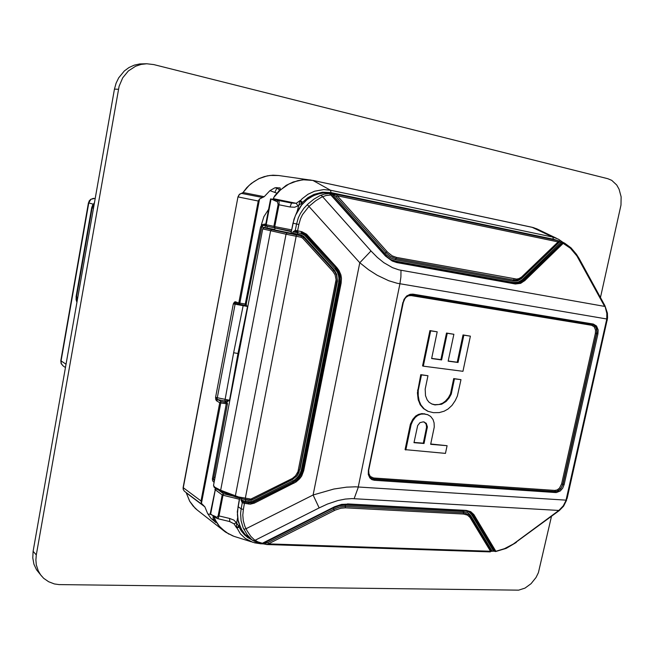 <?xml version="1.0" encoding="UTF-8"?>
<svg xmlns="http://www.w3.org/2000/svg" width="654" height="654" viewBox="0 0 654 654"><rect width="100%" height="100%" fill="white"/><g stroke="black" fill="none" stroke-linecap="round" stroke-linejoin="round"><path stroke-width="0.98" d="M41.594 576.117L36.542 569.838L33.902 564.198L32.749 557.903L33.141 551.289L36.338 554.952L35.888 559.963L36.322 564.843L38.243 570.885L40.63 574.899L43.679 578.283L48.625 581.741L54.388 583.908L59.064 584.627L518.597 590.137L525.031 588.077L531.056 583.695L536.01 577.482L538.438 572.659L551.494 516.358M118.415 89.304L114.442 89.14L116.044 83.23L118.668 77.801L124.309 70.975L128.985 67.55L134.201 65.187L139.752 63.953L146.749 63.74L141.076 64.394L135.64 66.209L128.364 70.992L122.682 77.867L119.093 86.279L36.338 554.952M600.437 297.562L620.998 205.135L621.096 196.813L619.101 189.219L616.697 184.976L611.768 180.381L607.828 178.738L153.796 64.582L146.749 63.74M95.206 198.489L93.179 198.407L90.988 199.331L88.715 202.871L89.108 201.056L90.759 199.266L94.83 198.399M88.486 202.781L60.806 360.648L61.182 363.665L63.16 366.011L61.37 363.828L60.814 360.591M92.933 204.767L94.413 202.969M77.107 301.38L76.649 300.75L76.641 301.608L76.142 299.671L76.183 296.115L91.748 207.547L93.072 204.097L88.789 202.887L61.067 360.951L66.054 364.188M91.764 207.629L76.134 296.589L76.739 300.946L76.085 296.875L76.518 296.891L77.115 301.322M94.331 203.443L93.792 203.803L94.094 203.165M94.274 203.795L92.165 207.858L93.489 208.242M291.349 231.639L275.293 228.05M275.228 228.328L274.157 229.824L290.842 233.249M461.005 379.68L454.481 378.862L451.252 394.092L449.159 397.975L446.134 401.474L441.63 404.237L434.943 404.875L432.032 404.09L429.098 402.267L427.119 399.815L425.533 395.662L425.19 389.105L427.994 375.723L421.487 374.914L418.249 390.413L418.225 395.678L419.157 400.828L420.939 405.014L424.184 408.93L428.1 411.333L433.389 412.649L439.251 412.568L444.115 411.219L448.055 409.003L451.996 405.366L455.282 400.608L457.375 396.022L461.005 379.68L453.729 378.592L450.516 393.773L448.415 397.681L445.399 401.172L442.57 403.175L439.038 404.466L434.763 404.646L431.673 403.935M427.994 375.723L420.759 374.636L417.391 392.841L418.143 399.455L420.211 404.712L423.449 408.627L427.741 411.17M427.749 414.701L422.034 413.598L418.527 414.358L415.723 416.026L412.723 419.369L410.385 424.217L405.079 449.658L445.464 453.345L447.083 445.726L430.659 444.279L434.289 427.07L434.06 422.885L432.997 419.541L430.643 416.41L427.912 414.759L424.789 413.99L420.914 414.154L417.767 415.413L415.29 417.391L412.739 420.833L411.096 424.569L405.791 450.001M241.138 498.659L240.917 499.762L243.991 500.931L249.542 501.749L252.624 501.119L294.455 480.02L298.281 476.447L300.39 472.85L301.306 469.866L301.756 469.956L302.205 470.128L301.298 473.161L299.148 476.938L296.017 480.142L293.115 482.006L295.551 481.107L298.96 478.115L301.404 474.461L302.761 470.447L303.669 470.716L301.617 476.096L299.565 478.932L296.041 482.023L254.226 503.147L250.294 504.136L243.803 503.278L242.054 502.452L240.917 499.762L243.304 501.896L242.348 502.615L241.138 508.779L238.089 506.67L237.394 514.526L237.876 519.595L241.024 528.784L245.127 534.416L248.577 537.408L245.095 534.383L242.168 530.737L238.285 521.908L237.304 511.763L239.716 498.307M301.306 469.866L338.682 282.495L338.96 278.261L338.429 275.105L337.292 272.154L334.889 268.663L335.666 268.107L338.682 272.914L339.818 277.231L339.794 281.629L302.205 470.128L302.761 470.447L340.211 282.88L340.219 276.29L338.747 272.015L336.131 268.23L336.908 267.674L339.009 270.503L340.857 274.844L341.453 278.334L341.151 283.084L303.669 470.716M301.584 232.587L305.59 234.974L304.404 233.715L301.527 232.571L301.846 231.704L306.522 234.197L336.908 267.674M252.91 500.98L253.368 501.929L252.714 502.231L248.536 502.779L251.046 502.983L253.768 502.198L254.226 503.147M562.702 242.25L522.415 280.721L519.178 282.602L514.853 283.231L513.316 283.043L512.989 282.463L518.033 282.209L522.194 279.716L561.124 242.143L558.688 241.955M384.863 254.962L389.898 259.278L396.479 261.96L514.15 283.256L518.548 283.198L521.271 282.185L523.691 280.37L524.451 280.795L520.698 283.313L515.336 283.967L396.815 262.573L392.228 261.052L385.459 256.041L330.433 194.287L328.946 193.347L335.747 194.164L337.268 195.759L336.189 196.666L334.75 195.407L335.314 194.025L334.104 193.788M396.561 257.423L516.66 279.111L518.99 278.579L521.549 277.051L558.132 241.874L337.268 195.759L387.65 252.264L392.228 255.837L396.561 257.423L395.956 258.575L390.749 256.54L386.612 253.188L336.189 196.666M335.314 194.025L558.181 240.705L558.622 241.007L558.132 240.697L557.878 242.83M521.998 276.642L522.039 277.484L518.81 279.552L514.118 280.149L395.956 258.575L395.351 259.736L390.667 258.044L386.228 254.758L384.895 253.384L387.062 251.627M514.518 283.844L513.357 283.051L394.918 261.592M522.194 279.716L523.691 280.37L562.775 243.026L563.192 243.394L524.492 280.852M329.338 193.437L330.908 194.957L325.962 195.546L321.523 197.189L315.8 200.713L309.007 206.329L302.491 214.651L300.554 218.763L298.894 224.502L296.556 224.02L298.338 217.872L300.399 213.474L303.947 208.225L308.181 203.786L313.871 199.208L319.765 195.75L324.327 194.091L329.567 193.486L384.699 255.224M331.087 194.704L384.789 254.872L389.58 259.049L395.204 261.665M607.362 318.939L607.035 320.673L606.487 320.615L606.724 318.964L397.133 283.256L388.705 280.738L377.235 275.285L368.545 269.669L359.774 262.704L370.99 250.932L377.383 257.414L383.841 262.663L392.465 267.649L398.858 269.857L604.648 306.374L576.902 255.943L570.492 248.283L563.192 243.394L563.217 242.421L561.124 242.143L560.887 241.637L564.467 243.043L571.04 247.899L576.403 254.21L579.076 258.526L578.659 258.902M386.097 256.237L390.601 259.442L395.417 261.15L512.989 282.463M558.295 240.746L559.816 241.661L521.516 278.563L521.352 278.089M213.662 484.753L213.735 485.955L214.986 487.328L220.668 490.255L238.579 496.942L250.907 499.067L292.395 478.417L295.534 475.826L297.962 471.64L336.066 279.659L335.093 274.827L332.902 271.385L333.663 270.339L303.546 237.279M332.902 271.385L302.737 238.211L303.538 237.189L301.069 235.816M291.668 478.81L291.986 479.554M251.815 498.773L252.199 499.484M291.913 479.774L251.553 500.114L248.863 500.367L241.669 498.773M299.581 469.613L299.066 472.384L297.145 475.679L291.986 479.913M333.385 270.028L333.81 269.562L334.439 270.306L336.753 274.549L337.431 281.261L299.908 469.646M303.284 236.936L303.726 236.462L333.81 269.562M334.889 268.663L304.601 235.317L300.971 233.38L301.265 232.522M304.821 235.554L305.59 234.974L336.131 268.23L306.039 235.08L306.808 234.5M292.64 481.074L293.115 482.006L253.368 501.929L253.768 502.198L293.54 482.268L294.006 483.208M248.602 501.675L248.536 502.779L243.304 501.904L242.348 502.73M243.304 501.904L248.749 502.934L248.683 504.038M262.279 543.311L334.488 506.76L341.592 504.373L347.241 504.16L340.538 504.774L333.524 507.324M262.434 543.368L267.797 542.591L268.418 543.858L266.595 544.512M267.797 542.591L334.627 508.837L339.704 507.046L345.312 506.474L345.394 507.856L340.791 508.24L335.2 510.12L268.418 543.858L490.467 551.232L490.802 550.3L470.373 516.603M334.423 510.504L333.164 507.994L339.352 505.689L345.238 505.101L345.312 506.474L463.874 512.81L468.591 514.51L470.316 516.456L469.964 517.412L467.446 515.074L463.506 514.069L345.394 507.856M468.885 514.755L470.275 516.39M469.409 511.559L472.997 514.673L470.038 511.869L465.419 510.611M469.981 515.949L470.389 515.156L492.094 551.077L494.955 551.363L472.997 514.673L473.897 514.633L495.757 551.044L494.882 551.077M491.955 551.248L493.5 550.962L471.46 514.396L469.09 511.984L465.517 510.643M471.46 514.396L472.36 514.355L494.53 551.208L493.378 551.126M347.478 503.899L466.498 510.422L470.684 511.641L473.897 514.633M495.16 551.461L504.406 548.714L513.308 544.079L558.876 510.455L352.024 498.626L345.222 499.092L337.897 500.572L327.409 504.111L319.119 507.905L313.07 495.021L333.875 488.996L346.595 487.124L355.424 486.854L565.996 500.171L606.397 320.599M605.048 305.982L607.427 313.135L607.525 317.762L607.37 318.939L606.724 318.964L606.838 313.429L604.852 305.614M579.076 258.534L604.836 305.582L604.459 306.023M562.407 242.936L562.399 242.348M558.132 240.697L335.371 194.034M334.75 195.407L331.553 193.404M295.346 230.412L295.943 231.475L295.314 230.404L301.846 231.704M300.971 233.38L293.017 231.802L297.374 231.737L298.894 224.502M291.79 233.903L290.327 233.543L291.3 232.783L292.763 233.135L291.79 233.903L294.145 234.426L300.668 235.718L300.946 234.811L303.726 236.462M302.737 238.211L301.077 237.271L301.134 235.832L303.538 237.189L334.259 271.034L336.442 275.032L337.186 279.536L299.499 470.038L298.379 470.087M249.959 499.076L249.615 500.073L245.013 499.345M243.37 509.482L242.806 515.099L243.313 520.756L244.858 526.2L247.122 530.893L250.825 536.329L254.251 539.714L257.823 541.839L262.221 543.245L260.807 543.809L258.15 543.106L251.831 539.73L247.187 534.8L243.239 527.901L241.056 520.78L240.582 513.284L241.138 508.779L243.37 509.482L244.629 502.313M253.016 540.596L260.48 543.768M266.047 543.155L265.998 544.398M490.091 551.763L490.467 551.232L469.964 517.412M490.925 550.619L492.094 551.077L490.974 551.428M516.088 542.141L558.794 510.954M558.565 510.692L563.282 505.869L567.051 498.52M558.279 240.737L559.579 241.154M560.952 241.669L562.522 242.209M334.505 195.276L334.987 193.96M330.286 193.878L329.869 193.29M370.99 250.932L321.932 195.947L320.746 195.301M297.374 235.072L297.415 234.116L292.763 233.135L293.017 231.802L295.314 230.404L296.556 224.02L293.156 223.251L291.136 232.742L292.984 223.21L295.485 215.403L301.617 205.037L307.167 199.576L313.544 195.603L320.427 193.306L323.951 192.824L330.94 193.208L323.894 192.816L316.847 194.23L310.135 197.377L307.02 199.568L301.461 205.021L297.03 211.692L293.965 219.229L293.156 223.227M333.164 507.994L262.728 543.687L261.952 543.597M262.573 543.703L261.894 543.613M265.655 544.267L262.712 543.695M265.786 543.163L265.908 544.341M319.119 507.905L254.381 540.629L252.984 540.58L248.577 537.408M491.048 551.126L491.015 550.709M493.255 551.191L494.53 551.208M493.214 551.199L491.816 551.314M423.391 421.789L419.966 422.615L417.644 425.623L413.966 442.701L424.029 443.486L427.348 426.825L426.228 423.326L423.391 421.789M414.023 442.423L423.31 443.15L426.612 427.242L426.187 424.193L424.299 422.01M262.565 197.524L241.661 193.38L242.887 192.709L246.771 187.641L251.283 183.439L258.91 178.648L264.404 176.564L270.069 175.411L278.596 175.493L272.963 175.198L267.306 175.869L259.041 178.648L253.875 181.624L249.125 185.434L243.035 192.513L264.191 196.666L259.524 199.004L239.577 304.355L238.784 302.933L246.468 304.208M276.895 193.208L269.906 190.608L274.745 187.837L280.174 188.009M264.191 196.666L269.906 190.608M224.845 401.057L233.633 352.776L237.982 353.479L229.529 400.289L224.919 401.074L217.888 399.635L217.079 398.989L215.804 399.676L215.558 397.411L229.529 400.289L226.333 402.218M245.986 305.116L247.506 306.464L233.355 303.832L234.369 302.115L235.293 303.309L233.355 303.832L215.558 397.411L217.079 398.989L235.293 303.309L236.11 303.203M280.076 187.976L279.372 187.853M280.051 187.976L280.231 189.161L277.934 192.096L286.239 185.36L293.213 181.935L303.006 179.752L312.882 180.406L278.596 175.493M216.09 488.996L215.264 490.075L210.588 514.428L215.411 516.529L216.588 518.197L210.204 513.75M277.934 192.096L274.68 195.865L273.266 198.653L296.303 203.304L300.3 200.492L302.516 202.315L302.009 202.895L299.851 201.326L302.115 198.726L308.059 194.279L314.582 191.246L323.697 189.611L330.483 190.232L330.981 192.603L322.414 192.17L313.887 194.377L307.887 197.704L302.516 202.315M228.925 534.154L221.06 528.26L217.684 524.14L214.962 519.448L215.992 522.603L210.931 518.279L207.661 513.578L204.874 506.891L186.21 492.83L189.709 501.266L195.17 508.207L197.377 510.112L193.11 506.049L189.627 501.185L186.21 492.83M239.274 525.048L239.225 527.247L236.617 527.852L234.042 523.854L229.644 521.549M214.962 519.448L213.613 516.235M274.754 227.935L266.513 226.104L265.663 224.559L270.584 198.898L278.539 200.516L279.127 201.849L278.98 204.8L278.073 204.62L277.443 201.824L271.108 199.004L266.178 224.698L273.887 226.374L278.073 204.62M297.987 205.961L294.619 207.269L290.008 207.007L291.512 203.092L296.303 203.304L297.987 205.961L302.009 202.895L301.633 204.816M217.512 518.622L229.701 521.557L229.668 518.467L233.879 520.11L236.609 522.922L237.549 518.082M236.249 303.227L235.317 301.772L238.784 302.933L258.224 201.015L259.524 199.004M201.457 503.327L201.007 500.989L219.744 402.741L221.044 401.531L201.457 503.327L204.874 506.891M216.196 517.052L217.406 517.069L218.183 515.581L219.033 515.908L218.183 518.213L217.136 518.385M273.266 198.653L272.767 199.331M236.421 522.603L234.042 523.854L229.701 521.557M238.972 526.609L236.609 522.922L236.486 527.091L238.972 526.609M260.284 543.719L252.869 542.362L245.315 538.504L240.361 533.795L236.486 527.091M297.178 211.422L299.851 201.326M216.131 522.235L215.084 521.957M207.931 514.069L210.457 514.322M216.147 522.317L213.229 519.358L212.092 519.456M275.825 187.641L280.133 188.009M214.765 519.023L213.229 519.358L213.008 515.867M274.909 192.096L276.895 188.09L279.708 190.012M239.356 499.255L223.014 495.274L223.603 493.729L222.156 494.947L214.872 489.405M274.811 227.952L291.431 231.23L274.811 227.952L274.786 226.57L273.928 226.382L274.786 227.952L267.077 226.251L265.671 224.567M276.904 201.555L278.351 200.443L271.108 199.004M213.457 478.932L214.414 480.813M264.461 225.328L262.671 225.638L261.755 227.061L263.121 225.458L265.892 225.605L264.461 225.336L264.87 224.085L265.728 224.248M265.81 225.589L264.707 227.478L267.126 228.148M266.93 226.219L267.159 227.976L272.342 229.047M258.224 201.015L238.154 196.903L239.397 194.508L241.457 193.404M236.078 303.186L239.429 304.314M246.452 304.298L245.185 305.32L239.421 304.314M260.635 226.864L261.772 227.069L246.01 305.099L245.037 305.312L260.635 226.864L262.156 224.608L264.87 224.085M245.422 305.32L247.506 306.464L237.982 353.479L238.8 353.585M227.044 402.725L227.044 400.616M214.111 482.407L212.64 480.886L212.387 478.932L226.464 402.782L221.044 401.531L217.888 399.635L216.474 400.771L215.804 399.676M225.859 401.891L227.159 402.848L227.478 403.935L227.118 402.79L225.033 401.474M220.602 402.978L227.478 403.935M76.959 302.213L76.641 301.608M76.134 296.589L91.756 207.702L92.843 204.964L91.789 207.49L92.165 207.858L76.518 296.891L77.785 297.513M368.529 472.752L370.229 476.423L373.638 477.992L373.924 479.08L371.578 478.426M592.835 324.76L594.535 325.667L596.154 327.924L596.775 330.998L596.522 333.515L562.759 484.173L561.426 487.451L559.799 489.462L557.151 491.121L555.074 491.416L554.731 490.418L557.224 489.895L559.522 488.113L561.647 483.903L595.385 333.27L595.549 330.115L594.233 326.861L591.633 325.3L411.292 295.567L408.513 295.796L405.93 297.333M403.117 302.475L403.976 299.385L406.633 296.049L410.132 294.259L412.887 294.161L412.233 294.905L592.63 324.727L593.35 324.073L596.538 325.986L598.14 329.959L597.936 333.826L564.14 484.557L562.677 488.17L560.2 490.974L556.431 492.527L555.687 492.536L555.344 491.538L558.107 490.958L560.666 488.971L563.029 484.287L561.647 483.903M597.936 333.826L595.385 333.27M592.172 324.646L591.633 325.3M411.292 295.567L411.758 294.84M564.14 484.557L563.029 484.287L596.963 332.731L596.873 329.395L596.064 327.245L594.723 325.659L592.688 324.736M368.57 470.406L368.57 473.929L369.51 476.365L371.178 478.164L373.974 479.202L555.344 491.538L373.924 479.08L374.448 480.306L371.905 479.603L369.862 477.935L368.292 474.518L368.333 470.398L402.872 302.508M514.158 278.98L512.891 281.13L395.351 259.736M395.417 261.15L396.815 262.573M354.157 498.691L358.024 487.9L399.896 283.803L400.861 276.994L400.967 270.298M521.516 278.563L517.551 280.909L512.891 281.13M335.821 282.136L336.916 282.275M300.701 234.761L297.415 234.116L297.979 231.876M338.682 282.495L341.151 283.084M245.716 499.493L245.299 502.297M345.238 505.101L463.285 511.477L463.506 514.069M463.285 511.477L467.569 512.556L470.389 515.156M465.689 510.357L347.233 504.16M384.895 253.384L331.93 194.009L330.311 193.903M301.077 237.271L286.051 234.246L287.155 233.012L300.668 235.718M221.289 491.448L215.485 488.563L214.022 487.05L213.547 485.333L262.72 228.761L264.077 227.772L274.083 229.374L264.273 227.854L271.663 229.652L270.568 230.87L220.651 490.369L221.06 491.424L235.718 497.048L235.342 495.871L286.051 234.246L262.695 228.867M243.885 529.282L245.994 528.767L313.07 495.021L359.774 262.704L307.266 204.637M252.256 499.631L250.163 500.114L244.956 499.378L235.718 497.048L244.244 499.264L244.972 499.378L245.266 498.626L296.417 234.917M607.026 320.673L567.067 498.487L566.397 498.601M290.327 233.543L291.308 232.759M238.154 506.351L239.552 498.266M268.59 209.321L263.873 216.637L261.248 225.107M562.726 242.242L558.63 239.307L553.186 237.189L330.483 190.232L313.037 180.463L310.021 179.964L303.873 179.776L297.701 180.692L288.741 184.101L280.607 189.783L273.748 197.434M558.72 241.203L558.352 241.007M557.363 240.533L553.717 239.315L330.981 192.603M234.369 302.115L235.317 301.772M532.037 227.281L534.163 227.845M556.513 238.269L536.811 228.826L532.029 227.273L312.923 180.414M213.809 516.358L215.681 520.617L219.425 526.306L225.932 532.323L233.813 536.255L251.488 541.872M239.225 527.247L241.261 530.844L244.694 534.98L247.743 537.539L252.346 540.13M536.779 228.81L531.988 227.265L312.882 180.406L532.176 227.33L552.777 237.1L553.431 239.258M183.12 487.492L183.357 489.723L184.493 491.309M229.668 518.467L219.033 515.908L223.014 495.274L222.156 494.947L218.183 515.581M213.637 479.832L214.487 480.437M213.572 479.595L214.594 479.905M201.007 500.989L183.243 487.712L237.991 196.87L239.405 194.352L242.879 192.717M237.991 196.87L183.112 487.532L183.202 489.454L184.24 491.105M243.263 305.001L233.633 352.776M212.387 478.932L213.482 478.712M238.784 302.949L239.658 303.145M516.268 280.182L519.104 279.454L521.998 277.517M252.264 499.631L292.894 479.251L297.039 475.532L299.491 470.046M333.565 507.439L340.521 504.855L347.086 504.185M347.127 504.185L465.264 510.627L469.744 511.714M412.265 294.905L592.965 324.793M412.233 294.905L409.044 295.232L406.731 296.581L404.801 298.764L403.256 302.532M368.725 470.349L369.028 475.254L371.685 478.483M558.189 242.659L558.483 242.103M297.333 231.753L295.935 231.467M333.556 507.447L262.213 543.482L260.652 543.801M491.031 551.208L490.287 551.862M490.99 550.709L490.811 550.316M262.606 543.711L265.982 544.398M495.593 551.567L506.18 548.363L516.349 542.379M566.626 500.187L563.625 506.221L559.129 510.7M428.117 414.849L427.389 414.538M428.1 411.333L427.373 411.023M254.512 542.845L260.374 543.744M232.889 535.928L225.336 531.939L197.377 510.112M291.61 203.083L278.359 200.443L291.619 203.092M215.452 488.53L210.171 513.88M214.185 480.625L213.556 478.859M114.442 89.14L33.141 551.289M447.083 445.726L430.716 444.009M470.414 336.123L463.809 335.142L458.013 362.496L448.17 361.188L453.851 334.268L447.246 333.295L441.646 359.913L431.599 358.572L437.207 331.807L430.692 330.842L423.31 366.191L462.942 371.3L470.414 336.123L463.048 334.905L457.26 362.234L448.203 361.033M437.207 331.807L429.948 330.605L422.574 365.921L423.31 366.191M453.851 334.268L446.494 333.058L440.894 359.651L431.632 358.417M424.029 443.486L423.31 443.15M421.487 374.914L420.759 374.636M454.481 378.862L453.729 378.592M458.013 362.496L457.26 362.234M463.809 335.142L463.048 334.905M447.246 333.295L446.494 333.058M441.646 359.913L440.894 359.651M430.692 330.842L429.948 330.605M373.638 477.992L554.731 490.418M412.887 294.161L593.35 324.073M555.687 492.536L374.448 480.306M271.663 229.652L287.155 233.012M424.789 413.99L424.062 413.68M411.113 424.52L410.393 424.193M411.096 424.585L410.377 424.258M427.291 427.986L426.563 427.667M427.299 427.929L426.571 427.61M451.244 394.109L450.5 393.814M435.499 404.94L434.763 404.646M418.266 390.364L417.53 390.078M418.249 390.43L417.522 390.144M419.157 400.828L418.429 400.526M451.276 393.978L450.532 393.692M213.858 477.232L215.092 477.306M264.649 227.796L261.796 226.938M219.744 402.75L216.474 400.771M263.423 543.834L261.404 543.76M219.303 490.704L223.603 493.729L233.069 496.034M290.008 207.007L278.98 204.8L274.786 226.57L291.684 229.897M215.657 522.399L216.163 522.423M63.16 366.011L65.465 367.523M522.072 277.451L558.115 242.74M490.762 550.235L470.324 516.472M368.733 470.324L403.256 302.54M266.775 544.52L490.238 551.862M333.932 193.756L330.94 193.208M261.322 543.776L263.562 543.85M184.485 491.301L202.822 505.092M245.037 305.312L239.577 304.355M213.556 478.826L227.469 403.959"/></g></svg>

